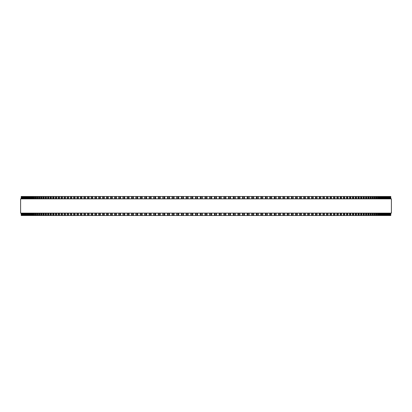<?xml version="1.0" encoding="UTF-8"?>
<svg xmlns="http://www.w3.org/2000/svg" width="412" height="412" viewBox="0 0 412 412"><rect width="100%" height="100%" fill="white"/><g stroke="black" fill="none" stroke-linecap="round" stroke-linejoin="round"><path stroke-width="0.62" d="M390.797 215.507L390.797 213.133L390.797 215.507L149.18 215.507L149.201 213.133M390.797 196.493L390.797 198.867L390.797 196.493L149.18 196.493L149.201 198.867M149.18 213.133L149.18 215.507L144.7 215.507L144.72 213.133M149.18 198.867L149.18 196.493L144.7 196.493L144.72 198.867M144.7 213.133L144.7 215.507L140.255 215.507L140.286 213.133M144.7 198.867L144.7 196.493L140.255 196.493L140.286 198.867M140.255 213.133L140.255 215.507L135.857 215.507L135.888 213.133M140.255 198.867L140.255 196.493L135.857 196.493L135.888 198.867M135.857 213.133L135.857 215.507L131.505 215.507L131.541 213.133M135.857 198.867L135.857 196.493L131.505 196.493L131.541 198.867M131.505 213.133L131.505 215.507L127.2 215.507L127.241 213.133M131.505 198.867L131.505 196.493L127.2 196.493L127.241 198.867M127.2 213.133L127.2 215.507L122.997 215.507M127.2 198.867L127.2 196.493L122.997 196.493M122.946 213.133L122.946 215.507L118.805 215.507M122.946 198.867L122.946 196.493L118.805 196.493M118.749 213.133L118.749 215.507L114.67 215.507M118.749 198.867L118.749 196.493L114.67 196.493M114.608 213.133L114.608 215.507L110.591 215.507M114.608 198.867L114.608 196.493L110.591 196.493M110.529 213.133L110.529 215.507L106.579 215.507M110.529 198.867L110.529 196.493L106.579 196.493M106.507 213.133L106.507 215.507L102.634 215.507M106.507 198.867L106.507 196.493L102.634 196.493M102.557 213.133L102.557 215.507L98.756 215.507M102.557 198.867L102.557 196.493L98.756 196.493M98.669 213.133L98.669 215.507L94.945 215.507M98.669 198.867L98.669 196.493L94.945 196.493M94.853 213.133L94.853 215.507L91.212 215.507M94.853 198.867L94.853 196.493L91.212 196.493M91.109 213.133L91.109 215.507L87.55 215.507M91.109 198.867L91.109 196.493L87.55 196.493M87.442 213.133L87.442 215.507L83.966 215.507M87.442 198.867L87.442 196.493L83.966 196.493M83.852 213.133L83.852 215.507L70.313 215.507L70.447 213.133M83.852 198.867L83.852 196.493L70.313 196.493L70.447 198.867M70.313 213.133L70.313 215.507L67.146 215.507L67.274 213.133M70.313 198.867L70.313 196.493L67.146 196.493L67.274 198.867M67.146 213.133L67.146 215.507L64.071 215.507L64.184 213.133M67.146 198.867L67.146 196.493L64.071 196.493L64.184 198.867M64.071 213.133L64.071 215.507L61.089 215.507L61.197 213.133M64.071 198.867L64.071 196.493L61.089 196.493L61.197 198.867M61.089 213.133L61.089 215.507L58.2 215.507L58.298 213.133M61.089 198.867L61.089 196.493L58.2 196.493L58.298 198.867M58.2 213.133L58.2 215.507L55.409 215.507L55.502 213.133M58.2 198.867L58.2 196.493L55.409 196.493L55.502 198.867M55.409 213.133L55.409 215.507L52.715 215.507L52.798 213.133M55.409 198.867L55.409 196.493L52.715 196.493L52.798 198.867M52.715 213.133L52.715 215.507L50.12 215.507L50.202 213.133M52.715 198.867L52.715 196.493L50.12 196.493L50.202 198.867M50.12 213.133L50.12 215.507L47.632 215.507L47.704 213.133M50.12 198.867L50.12 196.493L47.632 196.493L47.704 198.867M47.632 213.133L47.632 215.507L45.243 215.507L45.31 213.133M47.632 198.867L47.632 196.493L45.243 196.493L45.31 198.867M45.243 213.133L45.243 215.507L42.961 215.507L43.023 213.133M45.243 198.867L45.243 196.493L42.961 196.493L43.023 198.867M42.961 213.133L42.961 215.507L40.788 215.507L40.845 213.133M42.961 198.867L42.961 196.493L40.788 196.493L40.845 198.867M40.788 213.133L40.788 215.507L38.723 215.507L38.769 213.133M40.788 198.867L40.788 196.493L38.723 196.493L38.769 198.867M38.723 213.133L38.723 215.507L36.766 215.507L36.807 213.133M38.723 198.867L38.723 196.493L36.766 196.493L36.807 198.867M36.766 213.133L36.766 215.507L34.922 215.507L34.958 213.133M36.766 198.867L36.766 196.493L34.922 196.493L34.958 198.867M34.922 213.133L34.922 215.507L33.187 215.507L33.223 213.133M34.922 198.867L34.922 196.493L33.187 196.493L33.223 198.867M33.187 213.133L33.187 215.507L31.569 215.507L31.595 213.133M33.187 198.867L33.187 196.493L31.569 196.493L31.595 198.867M31.569 213.133L31.569 215.507L27.398 215.507L27.419 213.133M31.569 198.867L31.569 196.493L27.398 196.493L27.419 198.867M27.398 213.133L27.398 215.507L26.244 215.507L26.255 213.133M27.398 198.867L27.398 196.493L26.244 196.493L26.255 198.867M26.244 213.133L26.244 215.507L21.203 215.507L21.203 213.133L21.203 215.507M26.244 198.867L26.244 196.493L21.203 196.493L21.203 198.867L21.203 196.493M390.715 196.493L390.715 198.867L390.715 196.493M390.715 215.507L390.715 213.133L390.715 215.507M390.519 196.493L390.519 198.867L390.519 196.493M390.519 215.507L390.519 213.133L390.519 215.507M390.195 196.493L390.195 198.867L390.2 196.493M390.195 215.507L390.195 213.133L390.2 215.507M389.757 196.493L389.757 198.867L389.757 196.493M389.757 215.507L389.757 213.133L389.757 215.507M389.191 196.493L389.191 198.867L389.196 196.493M389.191 215.507L389.191 213.133L389.196 215.507M388.511 196.493L388.511 198.867L388.516 196.493M388.511 215.507L388.511 213.133L388.516 215.507M387.707 196.493L387.707 198.867L387.718 196.493M387.707 215.507L387.707 213.133L387.718 215.507M386.786 196.493L386.786 198.867L386.796 196.493M386.786 215.507L386.786 213.133L386.796 215.507M385.745 198.867L385.745 196.493L385.756 198.867M385.745 213.133L385.745 215.507L385.756 213.133M384.581 198.867L384.581 196.493L384.602 198.867M384.581 213.133L384.581 215.507L384.602 213.133M383.304 196.493L383.304 198.867L383.325 196.493M383.304 215.507L383.304 213.133L383.325 215.507M381.914 196.493L381.914 198.867L381.934 196.493M381.914 215.507L381.914 213.133L381.934 215.507M380.405 198.867L380.405 196.493L380.431 198.867M380.405 213.133L380.405 215.507L380.431 213.133M378.777 198.867L378.777 196.493L378.813 198.867M378.777 213.133L378.777 215.507L378.813 213.133M377.042 198.867L377.042 196.493L377.078 198.867M377.042 213.133L377.042 215.507L377.078 213.133M375.193 198.867L375.193 196.493L375.234 198.867M375.193 213.133L375.193 215.507L375.234 213.133M373.231 198.867L373.231 196.493L373.277 198.867M373.231 213.133L373.231 215.507L373.277 213.133M371.155 198.867L371.155 196.493L371.212 198.867M371.155 213.133L371.155 215.507L371.212 213.133M368.977 198.867L368.977 196.493L369.039 198.867M368.977 213.133L368.977 215.507L369.039 213.133M366.69 198.867L366.69 196.493L366.757 198.867M366.69 213.133L366.69 215.507L366.757 213.133M364.296 198.867L364.296 196.493L364.368 198.867M364.296 213.133L364.296 215.507L364.368 213.133M361.798 198.867L361.798 196.493L361.88 198.867M361.798 213.133L361.798 215.507L361.88 213.133M359.202 198.867L359.202 196.493L359.285 198.867M359.202 213.133L359.202 215.507L359.285 213.133M356.498 198.867L356.498 196.493L356.591 198.867M356.498 213.133L356.498 215.507L356.591 213.133M353.702 198.867L353.702 196.493L353.8 198.867M353.702 213.133L353.702 215.507L353.8 213.133M350.803 198.867L350.803 196.493L350.911 198.867M350.803 213.133L350.803 215.507L350.911 213.133M347.816 198.867L347.816 196.493L347.929 198.867M347.816 213.133L347.816 215.507L347.929 213.133M344.726 198.867L344.726 196.493L344.854 198.867M344.726 213.133L344.726 215.507L344.854 213.133M341.553 198.867L341.553 196.493L341.687 198.867M341.553 213.133L341.553 215.507L341.687 213.133M338.288 198.867L338.288 196.493L338.427 198.867M338.288 213.133L338.288 215.507L338.427 213.133M334.951 196.493L335.085 198.867M334.951 215.507L335.085 213.133M331.536 196.493L331.655 198.867M331.536 215.507L331.655 213.133M328.034 196.493L328.148 198.867M328.034 215.507L328.148 213.133M324.45 196.493L324.558 198.867M324.45 215.507L324.558 213.133M320.788 196.493L320.891 198.867M320.788 215.507L320.891 213.133M317.055 196.493L317.147 198.867M317.055 215.507L317.147 213.133M313.244 196.493L313.331 198.867M313.244 215.507L313.331 213.133M309.366 196.493L309.443 198.867M309.366 215.507L309.443 213.133M305.421 196.493L305.493 198.867M305.421 215.507L305.493 213.133M301.409 196.493L301.471 198.867M301.409 215.507L301.471 213.133M297.33 196.493L297.392 198.867M297.33 215.507L297.392 213.133M293.195 196.493L293.251 198.867M293.195 215.507L293.251 213.133M289.003 196.493L289.054 198.867M289.003 215.507L289.054 213.133M284.759 198.867L284.759 196.493L284.8 198.867M284.759 213.133L284.759 215.507L284.8 213.133M280.459 198.867L280.459 196.493L280.495 198.867M280.459 213.133L280.459 215.507L280.495 213.133M276.112 198.867L276.112 196.493L276.143 198.867M276.112 213.133L276.112 215.507L276.143 213.133M271.714 198.867L271.714 196.493L271.745 198.867M271.714 213.133L271.714 215.507L271.745 213.133M267.28 198.867L267.28 196.493L267.3 198.867M267.28 213.133L267.28 215.507L267.3 213.133M262.799 198.867L262.799 196.493L262.82 198.867M262.799 213.133L262.799 215.507L262.82 213.133M258.288 196.493L258.288 198.867L258.303 196.493M258.288 215.507L258.288 213.133L258.303 215.507M253.735 196.493L253.735 198.867L253.751 196.493M253.735 215.507L253.735 213.133L253.751 215.507M249.157 196.493L249.157 198.867L249.167 196.493M249.157 215.507L249.157 213.133L249.167 215.507M244.548 196.493L244.548 198.867L244.558 196.493M244.548 215.507L244.548 213.133L244.558 215.507M239.913 196.493L239.913 198.867L239.918 196.493M239.913 215.507L239.913 213.133L239.918 215.507M235.257 196.493L235.257 198.867L235.262 196.493M235.257 215.507L235.257 213.133L235.262 215.507M230.581 196.493L230.581 198.867L230.581 196.493M230.581 215.507L230.581 213.133L230.581 215.507M225.889 196.493L225.889 198.867L225.889 196.493M225.889 215.507L225.889 213.133L225.889 215.507M221.182 196.493L221.182 198.867L221.182 196.493M221.182 215.507L221.182 213.133L221.182 215.507M216.47 196.493L216.47 198.867L216.47 196.493M216.47 215.507L216.47 213.133L216.47 215.507M391.4 198.867L20.6 198.867L20.6 213.133L391.4 213.133L391.4 198.867M204.98 215.507L204.98 213.133M204.98 198.867L204.98 196.493M202.292 215.507L202.292 213.133M202.292 198.867L202.292 196.493M201.782 215.507L201.782 213.133M201.782 198.867L201.782 196.493M200.737 215.507L200.737 213.133M200.737 198.867L200.737 196.493M200.253 215.507L200.253 213.133M200.253 198.867L200.253 196.493M197.569 215.507L197.569 213.133M197.569 198.867L197.569 196.493M197.049 215.507L197.049 213.133M197.049 198.867L197.049 196.493M196.004 215.507L196.004 213.133M196.004 198.867L196.004 196.493M195.53 215.507L195.53 213.133L195.53 215.507M195.53 198.867L195.53 196.493L195.53 198.867M192.852 215.507L192.852 213.133M192.852 198.867L192.852 196.493M192.316 215.507L192.316 213.133M192.316 198.867L192.316 196.493M191.276 215.507L191.276 213.133M191.276 198.867L191.276 196.493M190.818 215.507L190.818 213.133L190.818 215.507M190.818 198.867L190.818 196.493L190.818 198.867M188.14 215.507L188.14 213.133M188.14 198.867L188.14 196.493M187.594 215.507L187.594 213.133M187.594 198.867L187.594 196.493M186.559 215.507L186.559 213.133M186.559 198.867L186.559 196.493M186.111 215.507L186.111 213.133L186.111 215.507M186.111 198.867L186.111 196.493L186.111 198.867M183.443 215.507L183.443 213.133M183.443 198.867L183.443 196.493M182.887 215.507L182.887 213.133M182.887 198.867L182.887 196.493M181.852 215.507L181.852 213.133M181.852 198.867L181.852 196.493M181.419 215.507L181.419 213.133L181.419 215.507M181.419 198.867L181.419 196.493L181.419 198.867M178.762 215.507L178.762 213.133M178.762 198.867L178.762 196.493M178.195 215.507L178.195 213.133M178.195 198.867L178.195 196.493M177.16 215.507L177.16 213.133M177.16 198.867L177.16 196.493M176.743 215.507L176.743 213.133L176.738 215.507M176.743 198.867L176.743 196.493L176.738 198.867M174.096 215.507L174.096 213.133M174.096 198.867L174.096 196.493M173.519 215.507L173.519 213.133M173.519 198.867L173.519 196.493M172.489 215.507L172.489 213.133M172.489 198.867L172.489 196.493M172.087 215.507L172.087 213.133L172.082 215.507M172.087 198.867L172.087 196.493L172.082 198.867M169.45 215.507L169.45 213.133M169.45 198.867L169.45 196.493M168.863 215.507L168.863 213.133M168.863 198.867L168.863 196.493M167.838 215.507L167.838 213.133M167.838 198.867L167.838 196.493M167.452 215.507L167.452 213.133L167.442 215.507M167.452 198.867L167.452 196.493L167.442 198.867M164.831 215.507L164.831 213.133M164.831 198.867L164.831 196.493M164.233 215.507L164.233 213.133M164.233 198.867L164.233 196.493M163.214 215.507L163.214 213.133M163.214 198.867L163.214 196.493M162.843 215.507L162.843 213.133L162.833 215.507M162.843 198.867L162.843 196.493L162.833 198.867M160.237 215.507L160.237 213.133M160.237 198.867L160.237 196.493M159.629 215.507L159.629 213.133M159.629 198.867L159.629 196.493M158.62 215.507L158.62 213.133M158.62 198.867L158.62 196.493M158.265 215.507L158.265 213.133L158.249 215.507M158.265 198.867L158.265 196.493L158.249 198.867M155.674 215.507L155.674 213.133M155.674 198.867L155.674 196.493M155.061 215.507L155.061 213.133M155.061 198.867L155.061 196.493M154.057 215.507L154.057 213.133M154.057 198.867L154.057 196.493M153.712 215.507L153.712 213.133L153.697 215.507M153.712 198.867L153.712 196.493L153.697 198.867M151.142 215.507L151.142 213.133M151.142 198.867L151.142 196.493M150.519 215.507L150.519 213.133M150.519 198.867L150.519 196.493M149.525 215.507L149.525 213.133M149.525 198.867L149.525 196.493M146.646 215.507L146.646 213.133M146.646 198.867L146.646 196.493M146.018 215.507L146.018 213.133M146.018 198.867L146.018 196.493M145.029 215.507L145.029 213.133M145.029 198.867L145.029 196.493M142.192 215.507L142.192 213.133M142.192 198.867L142.192 196.493M141.558 215.507L141.558 213.133M141.558 198.867L141.558 196.493M140.58 215.507L140.58 213.133M140.58 198.867L140.58 196.493M137.783 215.507L137.783 213.133M137.783 198.867L137.783 196.493M137.134 215.507L137.134 213.133M137.134 198.867L137.134 196.493M136.166 215.507L136.166 213.133M136.166 198.867L136.166 196.493M133.411 215.507L133.411 213.133M133.411 198.867L133.411 196.493M132.762 215.507L132.762 213.133M132.762 198.867L132.762 196.493M131.804 215.507L131.804 213.133M131.804 198.867L131.804 196.493M129.09 215.507L129.09 213.133M129.09 198.867L129.09 196.493M128.436 215.507L128.436 213.133M128.436 198.867L128.436 196.493M127.488 215.507L127.488 213.133M127.488 198.867L127.488 196.493M124.821 215.507L124.821 213.133M124.821 198.867L124.821 196.493M124.161 215.507L124.161 213.133M124.161 198.867L124.161 196.493M123.224 215.507L123.224 213.133M123.224 198.867L123.224 196.493M120.608 215.507L120.608 213.133M120.608 198.867L120.608 196.493M119.938 215.507L119.938 213.133M119.938 198.867L119.938 196.493M119.016 215.507L119.016 213.133M119.016 198.867L119.016 196.493M116.447 215.507L116.447 213.133M116.447 198.867L116.447 196.493M115.772 215.507L115.772 213.133M115.772 198.867L115.772 196.493M114.86 215.507L114.86 213.133M114.86 198.867L114.86 196.493M112.342 215.507L112.342 213.133M112.342 198.867L112.342 196.493M111.667 215.507L111.667 213.133M111.667 198.867L111.667 196.493M110.771 215.507L110.771 213.133M110.771 198.867L110.771 196.493M108.305 215.507L108.305 213.133M108.305 198.867L108.305 196.493M107.625 215.507L107.625 213.133M107.625 198.867L107.625 196.493M106.739 215.507L106.739 213.133M106.739 198.867L106.739 196.493M104.329 215.507L104.329 213.133M104.329 198.867L104.329 196.493M103.644 215.507L103.644 213.133M103.644 198.867L103.644 196.493M102.773 215.507L102.773 213.133M102.773 198.867L102.773 196.493M100.42 215.507L100.42 213.133M100.42 198.867L100.42 196.493M99.735 215.507L99.735 213.133M99.735 198.867L99.735 196.493M98.88 215.507L98.88 213.133M98.88 198.867L98.88 196.493M96.583 215.507L96.583 213.133M96.583 198.867L96.583 196.493M95.893 215.507L95.893 213.133M95.893 198.867L95.893 196.493M95.054 215.507L95.054 213.133M95.054 198.867L95.054 196.493M92.813 215.507L92.813 213.133M92.813 198.867L92.813 196.493M92.123 215.507L92.123 213.133M92.123 198.867L92.123 196.493M91.299 215.507L91.299 213.133M91.299 198.867L91.299 196.493M89.121 215.507L89.121 213.133M89.121 198.867L89.121 196.493M88.425 215.507L88.425 213.133M88.425 198.867L88.425 196.493M87.622 215.507L87.622 213.133M87.622 198.867L87.622 196.493M85.505 215.507L85.505 213.133M85.505 198.867L85.505 196.493M84.81 215.507L84.81 213.133M84.81 198.867L84.81 196.493M84.022 215.507L84.022 213.133M84.022 198.867L84.022 196.493M81.967 215.507L81.967 213.133M81.967 198.867L81.967 196.493M81.272 215.507L81.272 213.133M81.272 198.867L81.272 196.493M80.505 215.507L80.505 213.133M80.505 198.867L80.505 196.493M78.512 215.507L78.512 213.133M78.512 198.867L78.512 196.493M77.817 215.507L77.817 213.133M77.817 198.867L77.817 196.493M77.065 215.507L77.065 213.133M77.065 198.867L77.065 196.493M75.144 215.507L75.144 213.133M75.144 198.867L75.144 196.493M74.443 215.507L74.443 213.133M74.443 198.867L74.443 196.493M73.712 215.507L73.712 213.133M73.712 198.867L73.712 196.493M71.858 215.507L71.858 213.133M71.858 198.867L71.858 196.493M71.163 215.507L71.163 213.133M71.163 198.867L71.163 196.493M68.66 215.507L68.66 213.133M68.66 198.867L68.66 196.493M67.965 215.507L67.965 213.133M67.965 198.867L67.965 196.493M65.554 215.507L65.554 213.133M65.554 198.867L65.554 196.493M64.859 215.507L64.859 213.133M64.859 198.867L64.859 196.493M62.536 215.507L62.536 213.133M62.536 198.867L62.536 196.493M61.846 215.507L61.846 213.133M61.846 198.867L61.846 196.493M59.616 215.507L59.616 213.133M59.616 198.867L59.616 196.493M58.931 215.507L58.931 213.133M58.931 198.867L58.931 196.493M56.794 215.507L56.794 213.133M56.794 198.867L56.794 196.493M56.109 215.507L56.109 213.133M56.109 198.867L56.109 196.493M54.07 215.507L54.07 213.133M54.07 198.867L54.07 196.493M53.385 215.507L53.385 213.133M53.385 198.867L53.385 196.493M51.443 215.507L51.443 213.133M51.443 198.867L51.443 196.493M50.764 215.507L50.764 213.133M50.764 198.867L50.764 196.493M48.92 215.507L48.92 213.133M48.92 198.867L48.92 196.493M48.245 215.507L48.245 213.133M48.245 198.867L48.245 196.493M46.499 215.507L46.499 213.133M46.499 198.867L46.499 196.493M45.83 215.507L45.83 213.133M45.83 198.867L45.83 196.493M44.182 215.507L44.182 213.133M44.182 198.867L44.182 196.493M43.517 215.507L43.517 213.133M43.517 198.867L43.517 196.493M41.973 215.507L41.973 213.133M41.973 198.867L41.973 196.493M41.313 215.507L41.313 213.133M41.313 198.867L41.313 196.493M39.871 215.507L39.871 213.133M39.871 198.867L39.871 196.493M39.217 215.507L39.217 213.133M39.217 198.867L39.217 196.493M37.878 215.507L37.878 213.133M37.878 198.867L37.878 196.493M37.234 215.507L37.234 213.133M37.234 198.867L37.234 196.493M35.999 215.507L35.999 213.133M35.999 198.867L35.999 196.493M35.36 215.507L35.36 213.133M35.36 198.867L35.36 196.493M34.227 215.507L34.227 213.133M34.227 198.867L34.227 196.493M33.593 215.507L33.593 213.133M33.593 198.867L33.593 196.493M32.569 215.507L32.569 213.133M32.569 198.867L32.569 196.493M31.945 215.507L31.945 213.133M31.945 198.867L31.945 196.493M31.029 215.507L31.029 213.133M31.029 198.867L31.029 196.493M30.411 215.507L30.411 213.133M30.411 198.867L30.411 196.493M30.086 215.507L30.086 213.133L30.066 215.507M30.086 198.867L30.086 196.493L30.066 198.867M29.597 215.507L29.597 213.133M29.597 198.867L29.597 196.493M28.989 215.507L28.989 213.133M28.989 198.867L28.989 196.493M28.696 215.507L28.696 213.133L28.675 215.507M28.696 198.867L28.696 196.493L28.675 198.867M28.289 215.507L28.289 213.133M28.289 198.867L28.289 196.493M27.686 215.507L27.686 213.133M27.686 198.867L27.686 196.493M27.094 215.507L27.094 213.133M27.094 198.867L27.094 196.493M26.502 215.507L26.502 213.133M26.502 198.867L26.502 196.493M26.018 215.507L26.018 213.133M26.018 198.867L26.018 196.493M25.436 215.507L25.436 213.133M25.436 198.867L25.436 196.493M25.214 215.507L25.214 213.133L25.204 215.507M25.214 198.867L25.214 196.493L25.204 198.867M25.055 215.507L25.055 213.133M25.055 198.867L25.055 196.493M24.488 215.507L24.488 213.133M24.488 198.867L24.488 196.493M24.293 215.507L24.293 213.133L24.282 215.507M24.293 198.867L24.293 196.493L24.282 198.867M24.215 215.507L24.215 213.133M24.215 198.867L24.215 196.493M23.659 215.507L23.659 213.133M23.659 198.867L23.659 196.493M23.489 215.507L23.489 213.133L23.484 215.507M23.489 198.867L23.489 196.493L23.484 198.867M22.948 215.507L22.948 213.133M22.948 198.867L22.948 196.493M22.809 215.507L22.809 213.133L22.804 215.507M22.809 198.867L22.809 196.493L22.804 198.867M22.356 215.507L22.356 213.133M22.356 198.867L22.356 196.493M22.243 215.507L22.243 213.133L22.243 215.507M22.243 198.867L22.243 196.493L22.243 198.867M21.887 215.507L21.887 213.133M21.887 198.867L21.887 196.493M21.805 215.507L21.805 213.133L21.8 215.507M21.805 198.867L21.805 196.493L21.8 198.867M21.542 215.507L21.542 213.133M21.542 198.867L21.542 196.493M21.481 215.507L21.481 213.133L21.481 215.507M21.481 198.867L21.481 196.493L21.481 198.867M21.316 215.507L21.316 213.133M21.316 198.867L21.316 196.493M21.285 215.507L21.285 213.133L21.285 215.507M21.285 198.867L21.285 196.493L21.285 198.867M21.213 215.507L21.213 213.133M21.213 198.867L21.213 196.493M390.787 215.507L390.787 213.133M390.787 198.867L390.787 196.493M390.684 215.507L390.684 213.133M390.684 198.867L390.684 196.493M390.458 215.507L390.458 213.133M390.458 198.867L390.458 196.493M390.113 215.507L390.113 213.133M390.113 198.867L390.113 196.493M389.644 215.507L389.644 213.133M389.644 198.867L389.644 196.493M389.052 215.507L389.052 213.133M389.052 198.867L389.052 196.493M388.341 215.507L388.341 213.133M388.341 198.867L388.341 196.493M387.785 215.507L387.785 213.133M387.785 198.867L387.785 196.493M387.512 215.507L387.512 213.133M387.512 198.867L387.512 196.493M386.945 215.507L386.945 213.133M386.945 198.867L386.945 196.493M386.564 215.507L386.564 213.133M386.564 198.867L386.564 196.493M385.982 215.507L385.982 213.133M385.982 198.867L385.982 196.493M385.498 215.507L385.498 213.133M385.498 198.867L385.498 196.493M384.906 215.507L384.906 213.133M384.906 198.867L384.906 196.493M384.314 215.507L384.314 213.133M384.314 198.867L384.314 196.493M383.711 215.507L383.711 213.133M383.711 198.867L383.711 196.493M383.011 215.507L383.011 213.133M383.011 198.867L383.011 196.493M382.403 215.507L382.403 213.133M382.403 198.867L382.403 196.493M381.589 215.507L381.589 213.133M381.589 198.867L381.589 196.493M380.971 215.507L380.971 213.133M380.971 198.867L380.971 196.493M380.055 215.507L380.055 213.133M380.055 198.867L380.055 196.493M379.431 215.507L379.431 213.133M379.431 198.867L379.431 196.493M378.407 215.507L378.407 213.133M378.407 198.867L378.407 196.493M377.773 215.507L377.773 213.133M377.773 198.867L377.773 196.493M376.64 215.507L376.64 213.133M376.64 198.867L376.64 196.493M376.002 215.507L376.002 213.133M376.002 198.867L376.002 196.493M374.766 215.507L374.766 213.133M374.766 198.867L374.766 196.493M374.122 215.507L374.122 213.133M374.122 198.867L374.122 196.493M372.783 215.507L372.783 213.133M372.783 198.867L372.783 196.493M372.129 215.507L372.129 213.133M372.129 198.867L372.129 196.493M370.687 215.507L370.687 213.133M370.687 198.867L370.687 196.493M370.028 215.507L370.028 213.133M370.028 198.867L370.028 196.493M368.483 215.507L368.483 213.133M368.483 198.867L368.483 196.493M367.818 215.507L367.818 213.133M367.818 198.867L367.818 196.493M366.17 215.507L366.17 213.133M366.17 198.867L366.17 196.493M365.501 215.507L365.501 213.133M365.501 198.867L365.501 196.493M363.755 215.507L363.755 213.133M363.755 198.867L363.755 196.493M363.08 215.507L363.08 213.133M363.08 198.867L363.08 196.493M361.236 215.507L361.236 213.133M361.236 198.867L361.236 196.493M360.557 215.507L360.557 213.133M360.557 198.867L360.557 196.493M358.615 215.507L358.615 213.133M358.615 198.867L358.615 196.493M357.93 215.507L357.93 213.133M357.93 198.867L357.93 196.493M355.891 215.507L355.891 213.133M355.891 198.867L355.891 196.493M355.206 215.507L355.206 213.133M355.206 198.867L355.206 196.493M353.069 215.507L353.069 213.133M353.069 198.867L353.069 196.493M352.384 215.507L352.384 213.133M352.384 198.867L352.384 196.493M350.154 215.507L350.154 213.133M350.154 198.867L350.154 196.493M349.464 215.507L349.464 213.133M349.464 198.867L349.464 196.493M347.141 215.507L347.141 213.133M347.141 198.867L347.141 196.493M346.446 215.507L346.446 213.133M346.446 198.867L346.446 196.493M344.035 215.507L344.035 213.133M344.035 198.867L344.035 196.493M343.34 215.507L343.34 213.133M343.34 198.867L343.34 196.493M340.837 215.507L340.837 213.133M340.837 198.867L340.837 196.493M340.142 215.507L340.142 213.133M340.142 198.867L340.142 196.493M337.557 215.507L337.557 213.133M337.557 198.867L337.557 196.493M336.856 215.507L336.856 213.133M336.856 198.867L336.856 196.493M334.935 215.507L334.935 213.133M334.935 198.867L334.935 196.493M334.183 215.507L334.183 213.133M334.183 198.867L334.183 196.493M333.488 215.507L333.488 213.133M333.488 198.867L333.488 196.493M331.495 215.507L331.495 213.133M331.495 198.867L331.495 196.493M330.728 215.507L330.728 213.133M330.728 198.867L330.728 196.493M330.033 215.507L330.033 213.133M330.033 198.867L330.033 196.493M327.978 215.507L327.978 213.133M327.978 198.867L327.978 196.493M327.19 215.507L327.19 213.133M327.19 198.867L327.19 196.493M326.495 215.507L326.495 213.133M326.495 198.867L326.495 196.493M324.378 215.507L324.378 213.133M324.378 198.867L324.378 196.493M323.575 215.507L323.575 213.133M323.575 198.867L323.575 196.493M322.879 215.507L322.879 213.133M322.879 198.867L322.879 196.493M320.701 215.507L320.701 213.133M320.701 198.867L320.701 196.493M319.877 215.507L319.877 213.133M319.877 198.867L319.877 196.493M319.187 215.507L319.187 213.133M319.187 198.867L319.187 196.493M316.946 215.507L316.946 213.133M316.946 198.867L316.946 196.493M316.107 215.507L316.107 213.133M316.107 198.867L316.107 196.493M315.417 215.507L315.417 213.133M315.417 198.867L315.417 196.493M313.12 215.507L313.12 213.133M313.12 198.867L313.12 196.493M312.265 215.507L312.265 213.133M312.265 198.867L312.265 196.493M311.58 215.507L311.58 213.133M311.58 198.867L311.58 196.493M309.227 215.507L309.227 213.133M309.227 198.867L309.227 196.493M308.356 215.507L308.356 213.133M308.356 198.867L308.356 196.493M307.671 215.507L307.671 213.133M307.671 198.867L307.671 196.493M305.261 215.507L305.261 213.133M305.261 198.867L305.261 196.493M304.375 215.507L304.375 213.133M304.375 198.867L304.375 196.493M303.696 215.507L303.696 213.133M303.696 198.867L303.696 196.493M301.229 215.507L301.229 213.133M301.229 198.867L301.229 196.493M300.333 215.507L300.333 213.133M300.333 198.867L300.333 196.493M299.658 215.507L299.658 213.133M299.658 198.867L299.658 196.493M297.14 215.507L297.14 213.133M297.14 198.867L297.14 196.493M296.228 215.507L296.228 213.133M296.228 198.867L296.228 196.493M295.553 215.507L295.553 213.133M295.553 198.867L295.553 196.493M292.983 215.507L292.983 213.133M292.983 198.867L292.983 196.493M292.062 215.507L292.062 213.133M292.062 198.867L292.062 196.493M291.392 215.507L291.392 213.133M291.392 198.867L291.392 196.493M288.776 215.507L288.776 213.133M288.776 198.867L288.776 196.493M287.839 215.507L287.839 213.133M287.839 198.867L287.839 196.493M287.179 215.507L287.179 213.133M287.179 198.867L287.179 196.493M284.512 215.507L284.512 213.133M284.512 198.867L284.512 196.493M283.564 215.507L283.564 213.133M283.564 198.867L283.564 196.493M282.91 215.507L282.91 213.133M282.91 198.867L282.91 196.493M280.196 215.507L280.196 213.133M280.196 198.867L280.196 196.493M279.238 215.507L279.238 213.133M279.238 198.867L279.238 196.493M278.589 215.507L278.589 213.133M278.589 198.867L278.589 196.493M275.834 215.507L275.834 213.133M275.834 198.867L275.834 196.493M274.866 215.507L274.866 213.133M274.866 198.867L274.866 196.493M274.217 215.507L274.217 213.133M274.217 198.867L274.217 196.493M271.42 215.507L271.42 213.133M271.42 198.867L271.42 196.493M270.442 215.507L270.442 213.133M270.442 198.867L270.442 196.493M269.808 215.507L269.808 213.133M269.808 198.867L269.808 196.493M266.971 215.507L266.971 213.133M266.971 198.867L266.971 196.493M265.982 215.507L265.982 213.133M265.982 198.867L265.982 196.493M265.354 215.507L265.354 213.133M265.354 198.867L265.354 196.493M262.475 215.507L262.475 213.133M262.475 198.867L262.475 196.493M261.481 215.507L261.481 213.133M261.481 198.867L261.481 196.493M260.858 215.507L260.858 213.133M260.858 198.867L260.858 196.493M257.943 215.507L257.943 213.133M257.943 198.867L257.943 196.493M256.939 215.507L256.939 213.133M256.939 198.867L256.939 196.493M256.326 215.507L256.326 213.133M256.326 198.867L256.326 196.493M253.38 215.507L253.38 213.133M253.38 198.867L253.38 196.493M252.371 215.507L252.371 213.133M252.371 198.867L252.371 196.493M251.763 215.507L251.763 213.133M251.763 198.867L251.763 196.493M248.786 215.507L248.786 213.133M248.786 198.867L248.786 196.493M247.767 215.507L247.767 213.133M247.767 198.867L247.767 196.493M247.169 215.507L247.169 213.133M247.169 198.867L247.169 196.493M244.162 215.507L244.162 213.133M244.162 198.867L244.162 196.493M243.137 215.507L243.137 213.133M243.137 198.867L243.137 196.493M242.55 215.507L242.55 213.133M242.55 198.867L242.55 196.493M239.511 215.507L239.511 213.133M239.511 198.867L239.511 196.493M238.481 215.507L238.481 213.133M238.481 198.867L238.481 196.493M237.904 215.507L237.904 213.133M237.904 198.867L237.904 196.493M234.84 215.507L234.84 213.133M234.84 198.867L234.84 196.493M233.805 215.507L233.805 213.133M233.805 198.867L233.805 196.493M233.238 215.507L233.238 213.133M233.238 198.867L233.238 196.493M230.148 215.507L230.148 213.133M230.148 198.867L230.148 196.493M229.113 215.507L229.113 213.133M229.113 198.867L229.113 196.493M228.557 215.507L228.557 213.133M228.557 198.867L228.557 196.493M225.441 215.507L225.441 213.133M225.441 198.867L225.441 196.493M224.406 215.507L224.406 213.133M224.406 198.867L224.406 196.493M223.86 215.507L223.86 213.133M223.86 198.867L223.86 196.493M220.724 215.507L220.724 213.133M220.724 198.867L220.724 196.493M219.684 215.507L219.684 213.133M219.684 198.867L219.684 196.493M219.148 215.507L219.148 213.133M219.148 198.867L219.148 196.493M215.996 215.507L215.996 213.133M215.996 198.867L215.996 196.493M214.951 215.507L214.951 213.133M214.951 198.867L214.951 196.493M214.431 215.507L214.431 213.133M214.431 198.867L214.431 196.493M211.747 215.507L211.747 213.133M211.747 198.867L211.747 196.493M211.263 215.507L211.263 213.133M211.263 198.867L211.263 196.493M210.218 215.507L210.218 213.133M210.218 198.867L210.218 196.493M209.708 215.507L209.708 213.133M209.708 198.867L209.708 196.493M207.02 215.507L207.02 213.133M207.02 198.867L207.02 196.493M206.52 215.507L206.52 213.133M206.52 198.867L206.52 196.493M205.48 215.507L205.48 213.133M205.48 198.867L205.48 196.493M80.345 215.507L80.345 213.133M80.345 198.867L80.345 196.493M76.915 215.507L76.915 213.133M76.915 198.867L76.915 196.493M73.573 215.507L73.573 213.133M73.573 198.867L73.573 196.493"/></g></svg>
